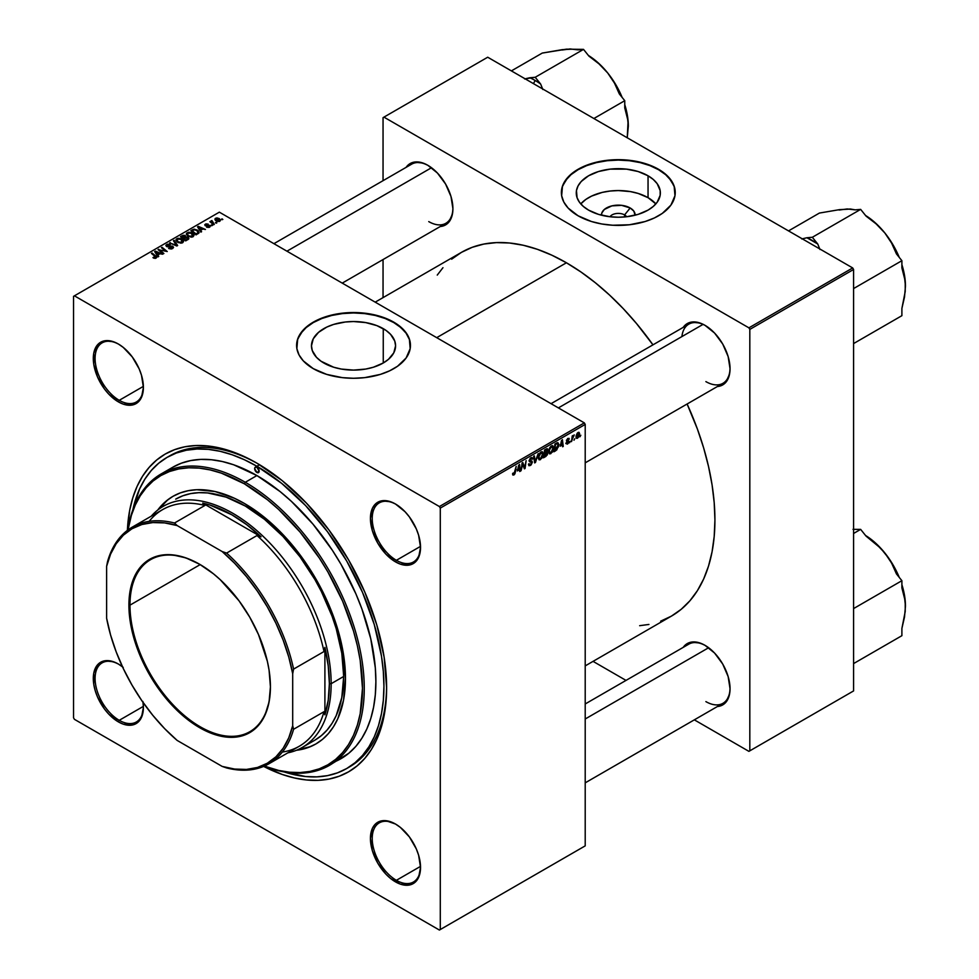 <?xml version="1.0" encoding="UTF-8"?>
<svg xmlns="http://www.w3.org/2000/svg" width="979" height="979" viewBox="0 0 979 979"><rect width="100%" height="100%" fill="white"/><g stroke="black" fill="none" stroke-linecap="round" stroke-linejoin="round"><path stroke-width="1.47" d="M624.578 214.903A8.86 5.115 0 0 0 610.003 216.751A8.86 5.115 180 0 1 624.578 214.903L624.578 216.959L624.578 214.903A8.86 5.115 180 0 1 626.621 216.751A8.86 5.115 0 0 0 624.578 214.903L630.195 207.989L624.578 214.903M601.522 215.209A16.802 9.704 180 0 1 611.594 205.957A16.802 9.704 180 0 1 630.195 207.989L633.829 211.134L635.102 215.209A16.802 9.704 180 0 0 630.195 207.989L621.592 205.333L611.887 205.884L604.349 209.457L601.84 212.957L601.522 215.209M648.049 197.672A42.048 24.279 0 0 0 580.78 203.901L585.809 199.447L591.634 196.081L602.22 192.41L610.113 191.04L618.312 190.562L630.513 191.615L638.137 193.438L648.049 197.672L648.049 175.779L648.049 197.672A42.048 24.279 0 0 1 655.844 203.901L648.049 197.672M588.575 210.118A42.048 24.279 180 0 1 576.264 192.949A42.048 24.279 180 0 1 602.22 170.517A42.048 24.279 180 0 1 648.049 175.779L653.274 179.463L657.166 183.66L660.164 190.562L660.164 195.323L657.166 202.237L653.274 206.434L648.049 210.118L638.137 214.364L626.511 216.763L618.312 217.228L610.113 216.763L598.487 214.364L588.575 210.118L583.349 206.434L579.458 202.237L577.072 197.685L576.46 190.562L578.075 185.9L581.22 181.507L588.575 175.779L598.487 171.533L610.113 169.134L626.511 169.134L638.137 171.533L648.049 175.779A42.048 24.279 180 0 1 660.36 192.949A42.048 24.279 180 0 1 634.404 215.38A42.048 24.279 180 0 1 588.575 210.118M675.241 192.741A56.929 32.87 0 0 0 658.561 169.71L658.561 169.294A56.929 32.87 180 0 1 675.241 192.533A56.929 32.87 180 0 1 640.095 222.894A56.929 32.87 180 0 1 578.063 215.772L591.475 221.523L601.791 223.983L612.732 225.243L629.424 224.766L645.149 221.523L654.425 217.938L662.318 213.385L670.909 205.113L674.972 195.751L674.152 186.12L668.522 177.04L662.318 171.68L654.425 167.128L645.149 163.542L629.424 160.299L618.312 159.663L607.2 160.299L591.475 163.542L582.199 167.128L574.306 171.68L568.101 177.04L562.472 186.12L561.652 195.751L563.831 202.078L568.101 208.025L578.063 215.772A56.929 32.87 180 0 1 561.383 192.533A56.929 32.87 180 0 1 596.529 162.171A56.929 32.87 180 0 1 658.561 169.294L658.561 169.71A56.929 32.87 0 0 0 596.688 162.538A56.929 32.87 0 0 0 561.383 192.741M323.792 362.989A42.048 24.279 180 0 1 311.469 345.82A42.048 24.279 180 0 1 337.437 323.388A42.048 24.279 180 0 1 383.254 328.65L383.254 362.989L373.354 367.235L365.73 369.059L353.529 370.099L341.316 369.059L333.704 367.235L321.014 361.227L316.437 357.262L312.277 350.555L311.469 345.82L313.28 338.771L318.567 332.334L326.851 327.047L333.704 324.404L345.318 322.005L353.529 321.54L365.73 322.593L376.891 325.64L386.032 330.412L390.609 334.377L394.77 341.084L395.577 345.82L393.766 352.868L388.492 359.305L383.254 362.989L383.254 328.65A42.048 24.279 180 0 1 395.577 345.82A42.048 24.279 180 0 1 369.621 368.251A42.048 24.279 180 0 1 323.792 362.989M410.458 345.611A56.929 32.87 0 0 0 393.778 322.58L393.778 322.164A56.929 32.87 180 0 1 410.458 345.403A56.929 32.87 180 0 1 375.312 375.777A56.929 32.87 180 0 1 313.268 368.642L326.692 374.394L342.417 377.649L353.529 378.273L364.629 377.649L380.366 374.394L389.642 370.808L397.535 366.256L406.126 357.984L410.177 348.634L409.357 338.991L406.126 332.823L397.535 324.551L389.642 319.998L375.312 315.042L359.109 312.693L347.949 312.693L336.996 313.953L326.692 316.425L317.404 319.998L309.523 324.551L303.319 329.911L297.689 338.991L296.87 348.634L299.048 354.949L303.319 360.896L313.268 368.642A56.929 32.87 180 0 1 296.6 345.403A56.929 32.87 180 0 1 331.734 315.042A56.929 32.87 180 0 1 393.778 322.164L393.778 322.58A56.929 32.87 0 0 0 331.905 315.409A56.929 32.87 0 0 0 296.6 345.611M395.932 824.281A34.155 19.727 -120 0 0 372.228 838.734A34.155 19.727 -120 0 0 396.373 880.317L395.479 881.859A35.428 20.449 60 0 1 370.429 838.477A35.428 20.449 60 0 1 395.479 824.024L385.897 820.683L381.565 820.855L377.772 822.262L374.651 824.844L372.338 828.515L370.429 838.477L372.338 850.653L377.772 863.172L385.897 874.125L390.597 878.481L400.362 884.135L409.393 885.028L413.187 883.621L416.308 881.039L418.62 877.368L420.529 867.406L418.62 855.23L416.308 848.891L409.393 836.923L400.362 827.402L395.479 824.024A35.428 20.449 60 0 1 420.529 867.406A35.428 20.449 60 0 1 395.479 881.859L396.373 880.317A34.155 19.727 60 0 1 374.064 850.213A34.155 19.727 60 0 1 379.301 822.849A34.155 19.727 60 0 1 395.932 824.281M143.056 702.432A35.428 20.449 60 0 1 143.399 707.401A35.428 20.449 60 0 1 118.349 721.866L119.242 720.311A34.155 19.727 -120 0 0 143.387 706.875A34.155 19.727 60 0 1 136.326 722A34.155 19.727 60 0 1 119.242 720.311L143.375 706.373L119.242 720.311A34.155 19.727 60 0 1 96.933 690.219A34.155 19.727 60 0 1 102.159 662.844A34.155 19.727 60 0 1 118.802 664.288A34.155 19.727 -120 0 0 95.085 678.741A34.155 19.727 -120 0 0 119.242 720.311L118.349 721.866A35.428 20.449 60 0 1 93.299 678.484A35.428 20.449 60 0 1 118.349 664.019L113.466 661.755L104.435 660.862L100.641 662.269L97.521 664.851L93.776 673.111L93.776 684.394L95.208 690.648L97.521 696.987L104.435 708.955L108.767 714.132L118.349 721.866L123.232 724.13L132.263 725.023L136.057 723.616L139.177 721.034L141.49 717.374L143.399 707.401L142.91 701.478M118.802 344.278A34.155 19.727 -120 0 0 95.085 358.73A34.155 19.727 -120 0 0 119.242 400.313L118.349 401.855A35.428 20.449 60 0 1 93.299 358.473A35.428 20.449 60 0 1 118.349 344.008L113.466 341.744L104.435 340.851L100.641 342.258L97.521 344.841L93.776 353.113L93.776 364.396L97.521 376.976L104.435 388.944L108.767 394.121L118.349 401.855L123.232 404.119L132.263 405.012L136.057 403.617L139.177 401.023L141.49 397.364L143.399 387.39L141.49 375.226L139.177 368.887L132.263 356.919L123.232 347.386L118.349 344.008A35.428 20.449 60 0 1 143.399 387.39A35.428 20.449 60 0 1 118.349 401.855L119.242 400.313A34.155 19.727 60 0 1 96.933 370.209A34.155 19.727 60 0 1 102.159 342.834A34.155 19.727 60 0 1 118.802 344.278M395.932 504.283A34.155 19.727 -120 0 0 372.228 518.735A34.155 19.727 -120 0 0 396.373 560.306L395.479 561.86A35.428 20.449 60 0 1 370.429 518.478A35.428 20.449 60 0 1 395.479 504.014L390.597 501.75L381.565 500.856L377.772 502.264L374.651 504.846L372.338 508.505L370.429 518.478L372.338 530.642L377.772 543.161L385.897 554.126L395.479 561.86L400.362 564.124L409.393 565.018L413.187 563.61L416.308 561.028L418.62 557.369L420.529 547.396L418.62 535.232L416.308 528.893L409.393 516.924L405.061 511.748L395.479 504.014A35.428 20.449 60 0 1 420.529 547.396A35.428 20.449 60 0 1 395.479 561.86L396.373 560.306A34.155 19.727 60 0 1 374.064 530.214A34.155 19.727 60 0 1 379.301 502.839A34.155 19.727 60 0 1 395.932 504.283M143.375 386.375L119.242 400.313L143.375 386.375M420.517 866.378L396.373 880.317L420.517 866.378M420.517 546.368L396.373 560.306L420.517 546.368M551.055 403.678L688.812 324.147A34.155 19.727 60 0 1 705.443 325.579A34.155 19.727 -120 0 0 681.898 336.592M704.99 325.322L700.107 323.046L691.076 322.152L687.282 323.559L683.22 327.365A35.428 20.449 60 0 1 704.99 325.322L704.99 325.322A35.428 20.449 60 0 1 730.04 368.704L728.131 356.527L722.71 344.008L714.584 333.056L704.99 325.322M427.86 165.316L422.977 163.052L413.946 162.159L410.152 163.566L406.089 167.372A35.428 20.449 60 0 1 427.86 165.316L427.86 165.316A35.428 20.449 60 0 1 452.91 208.698L451.001 196.534L445.567 184.015L437.442 173.05L427.86 165.316M704.99 645.32L700.107 643.056L691.076 642.163L687.282 643.57L683.22 647.376A35.428 20.449 60 0 1 704.99 645.32L704.99 645.32A35.428 20.449 60 0 1 730.04 688.702L728.131 676.538L722.71 664.019L714.584 653.054L704.99 645.32M167.091 457.364A179.647 103.713 60 0 1 256.914 466.261L259.57 464.731L256.914 466.261L244.469 459.775L232.133 454.77L220.042 451.282L208.307 449.361L197.036 449.006L186.34 450.23L176.33 453.032L167.091 457.364L158.72 463.202L151.292 470.471L144.892 479.123L139.556 489.047L132.85 509.814A179.647 103.713 60 0 1 167.091 457.364L169.783 455.81A179.647 103.713 60 0 1 258.26 463.948A179.647 103.713 -120 0 0 168.449 456.606M256.914 463.165L244.199 456.544L231.607 451.429L219.259 447.868L207.279 445.91L195.763 445.543L184.847 446.803L174.629 449.655L165.194 454.072L156.652 460.032L149.065 467.46L142.518 476.283L137.072 486.441L132.789 497.797L129.693 510.267L127.38 530.398A183.44 105.903 60 0 1 256.914 463.165L256.914 463.165A183.44 105.903 60 0 1 386.619 687.821L384.135 657.166L376.756 624.81L364.763 591.989L348.634 559.988L328.981 530.006L306.549 503.218L282.221 480.652L256.914 463.165M375.214 302.144L461.427 252.374A210.008 121.249 -120 0 1 566.425 262.776L580.988 272.003L595.403 282.796L609.538 295.046L623.256 308.63L636.423 323.437L652.956 344.841A210.008 121.249 -120 0 0 566.425 262.776L436.72 337.657L566.425 262.776L551.875 255.201L537.459 249.339L523.324 245.264L509.606 243.012L496.426 242.608L483.932 244.04L472.221 247.308L461.427 252.374L451.637 259.19M660.629 621.175L671.435 616.109A210.008 121.249 -120 0 0 687.111 404.009L697.391 429.022L703.62 447.831L708.527 466.506L712.076 484.874L714.205 502.753L714.927 519.971L714.205 536.37L712.076 551.777L708.527 566.058L703.62 579.066L697.391 590.68L689.901 600.788L681.213 609.293L671.435 616.109L585.209 665.891M585.209 703.962L688.812 644.145A34.155 19.727 60 0 1 705.443 645.589M273.924 243.673L411.682 164.142A34.155 19.727 60 0 1 428.312 165.586M73.535 296.343L73.535 717.778L73.535 296.343L219.345 212.162L584.316 422.879L439.4 506.547L74.428 295.829L439.4 506.547L440.293 508.089L440.293 929.536L585.209 845.868L585.209 424.421L440.293 508.089L440.293 929.536L439.4 930.05L74.428 719.332L73.535 717.778L74.428 719.332L439.4 930.05L440.293 929.536L585.209 845.868L439.4 930.05L585.209 845.868L585.209 424.421L584.316 422.879L585.209 424.421L440.293 508.089L439.4 506.547L584.316 422.879L219.345 212.162L73.535 296.343M553.576 447.88L552.291 452.2L549.721 453.901L548.705 451.343L549.929 447.415L552.364 445.641L553.576 447.88L552.817 445.775L551.422 445.91L549.562 448.076L548.705 451.772L549.5 453.815L550.847 453.656L548.742 452.445L550.847 453.656L553.576 447.88L552.866 447.464L553.576 447.88M560.172 446.204L562.399 439.657L563.255 446.4L562.607 446.779L562.399 444.919L560.172 446.204L562.399 444.919L562.607 446.779L563.255 446.4L562.399 439.657L560.172 446.204M513.877 474.999L512.751 474.962L512.653 473.457L513.302 472.992L513.632 474.24L514.452 473.555L516.178 466.347L514.978 473.726L513.877 474.999L515.407 472.098L516.178 466.347L513.914 474.13L513.302 472.992L512.653 473.457L513.877 474.999L512.592 474.154M532.356 462.21L531.132 464.915L528.893 465.674L528.452 464.144L529.101 463.679L530.141 464.744L531.683 462.932L529.149 461.158L530.177 458.282L531.56 457.499L532.552 458.086L532.674 458.98L530.948 458.576L529.749 460.289L531.952 461.06L532.356 462.21L529.749 460.289L530.826 458.637L532.674 458.98L532.148 457.585L530.851 457.78L529.101 460.717L531.707 462.651L530.434 464.597L528.452 464.144L528.966 465.723L530.385 465.466L528.452 464.352L530.385 465.466L532.356 462.21L529.125 460.35L532.356 462.21M538.205 453.632L534.644 462.92L533.677 456.238L534.338 455.859L535.158 461.586L538.205 453.632L535.158 461.586L534.338 455.859L533.677 456.238L534.644 462.92L535.476 462.443L534.485 461.88L535.476 462.443L538.205 453.632M543.174 453.889L541.889 458.209L539.037 459.787L538.303 457.352L539.527 453.424L541.95 451.649L543.174 453.889L542.403 451.784L541.008 451.919L539.148 454.085L538.291 457.78L539.099 459.824L540.445 459.665L538.34 458.453L540.445 459.665L543.174 453.889L542.452 453.473L543.174 453.889M580.816 435.227L580.009 436.732L580.816 435.227M547.799 453.069L546.16 452.127L547.799 453.069L547.298 454.929L543.492 457.805L544.557 449.973L547.689 448.92L547.028 452.065L547.799 453.069L547.028 452.065L547.885 449.802L547.028 448.663L544.557 449.973L543.492 457.805L546.001 456.361L545.266 455.933L546.001 456.361L547.799 453.069L547.028 452.065M517.316 470.948L519.543 464.401L520.4 471.144L519.751 471.523L519.543 469.663L517.316 470.948L519.543 469.663L519.751 471.523L520.4 471.144L519.543 464.401L517.316 470.948M522.382 465.588L521.048 470.764L522.125 462.92L522.81 462.529L524.597 467.619L526.127 460.607L525.074 468.451L524.389 468.843L522.578 463.752L522.382 465.588L522.578 463.752L524.389 468.843L525.074 468.451L526.127 460.607L524.597 467.619L522.81 462.529L522.125 462.92L521.048 470.764L522.382 465.588L521.807 465.258L522.382 465.588M567.416 444.099L565.874 443.56L568.285 442.3L566.633 441.394L566.523 440.06L568.958 438.286L569.276 439.167L567.942 439.02L567.086 440.06L568.872 441.211L568.481 443.095L567.416 444.099L568.946 441.688L567.074 440.22L567.759 439.106L569.276 439.167L567.796 438.433L566.425 440.709L568.297 442.116L567.441 443.414L565.862 443.108L567.416 444.099L565.862 443.206M555.754 450.732L553.906 451.796L554.958 443.952L557.675 442.655L558.642 443.915L558.446 446.73L555.754 450.732L555.032 450.303L556.757 449.973L558.703 444.76L557.32 442.692L554.958 443.952L553.906 451.796L555.754 450.732M579.605 433.807L578.65 437.148L576.398 438.262L576.129 435.826L577.145 433.342L578.748 432.277L579.58 433.428L578.087 432.485L576.019 437.026L577.573 438.225L576.031 437.344L577.573 438.225L579.605 433.807L578.822 433.354L579.605 433.807M574.795 438.702L573.988 440.207L574.795 438.702M572.458 438.984L571.479 441.651L572.238 435.949L572.899 435.569L572.739 436.756L574.232 434.896L572.458 438.984L574.232 434.896L572.739 436.756L572.899 435.569L572.238 435.949L571.479 441.651L572.458 438.984L571.883 438.641L572.458 438.984M570.402 441.235L569.594 442.741L570.402 441.235M212.431 225.451L211.023 225.231L212.431 225.451M216.824 222.906L215.417 222.698L216.824 222.906M193.108 236.698L193.928 234.789L191.688 232.745L188.727 232.207L186.463 233.406L187.564 235.927L191.284 237.163L193.108 236.698L194.038 235.327L192.202 233.014L187.258 232.659L186.34 234.275L188.249 236.367L193.108 236.698M201.588 231.705L200.646 230.273L202.873 229L205.443 229.478L198.321 226.357L197.525 226.822L200.879 232.121L201.588 231.705L200.646 230.273L202.873 229L205.443 229.478L198.321 226.357L197.525 226.822L200.879 232.121L201.588 231.705M188.188 239.451L188.041 237.285L188.041 239.525L188.041 237.285L185.986 237.493L185.325 235.621L185.325 237.811L185.325 235.621L183.049 235.303L182.07 236.588L182.07 235.743L180.466 236.673L185.68 240.895L188.751 238.949L188.372 237.505L185.986 237.004L184.272 235.241L180.466 236.673L185.68 240.895L188.898 238.484M177.652 245.521L174.127 240.332L173.418 240.736L176.44 245.191L169.6 242.939L176.82 246.01L177.652 245.521L174.127 240.332L173.418 240.736L176.44 245.191L169.6 242.939L176.82 246.01L177.652 245.521M156.138 258.04L155.918 256.143L155.918 258.162L155.918 256.143L152.1 253.047L152.1 253.965L152.1 253.047L151.439 253.426L155.123 256.425L155.441 258.321L155.441 257.599L154.021 257.55L154.021 258.236L153.532 257.196L153.532 258.015L153.532 257.196L152.957 257.624L155.159 258.37L156.689 257.085L152.1 253.047L151.439 253.426L155.734 257.073L153.079 257.722L156.138 258.04L156.713 257.281M163.885 253.475L159.455 249.902L167.25 251.53L162.049 247.308L161.388 247.687L165.83 251.26L158.035 249.621L163.236 253.855L163.885 253.475L159.455 249.902L167.25 251.53L162.049 247.308L161.388 247.687L165.83 251.26L158.035 249.621L163.236 253.855L163.885 253.475M158.733 256.449L157.79 255.017L160.018 253.745L162.587 254.222L155.465 251.101L154.67 251.566L158.023 256.865L158.733 256.449L157.79 255.017L160.018 253.745L162.587 254.222L155.465 251.101L154.67 251.566L158.023 256.865L158.733 256.449M172.647 248.507L173.54 247.418L172.475 246.157L166.907 245.839L167.654 244.836L170.15 244.42L167.519 244.187L165.94 245.227L167.299 246.781L172.292 246.794L171.545 248.262L168.596 248.409L171.166 249.021L173.552 247.357L172.781 246.316L167.213 246.108L167.397 244.97L170.334 244.517L166.687 244.53L166.601 246.5L172.182 246.72L171.961 248.054L168.596 248.409L172.647 248.507M182.706 242.706L183.514 240.797L181.274 238.754L178.031 238.252L176.049 239.414L177.15 241.935L180.87 243.171L182.706 242.706L183.624 241.348L181.8 239.023L176.844 238.668L175.926 240.283L177.848 242.388L182.706 242.706M206.581 227.14L208.968 227.434L210.399 226.1L209.359 225.268L206.018 225.39L205.871 224.534L208.197 224.13L205.982 223.91L204.77 224.742L205.137 225.647L209.518 226.1L206.581 227.14L209.677 227.128L209.898 225.488L206.251 225.464L205.871 224.534L208.197 224.13L205.333 224.191L205.272 225.721L209.286 225.892L209.139 226.785L206.581 227.14M198.798 233.149L197.183 229.979L197.183 230.799L197.183 229.979L193.328 229.343L192.447 230.603L192.447 229.759L190.881 230.652L196.081 234.887L198.994 232.843L198.137 230.652L194.356 229.172L190.881 230.652L196.081 234.887L199.092 232.378M219.834 221.266L219.051 218.476L219.051 219.32L219.051 218.476L215.625 218.244L215.625 220.52L215.625 218.244L214.903 219.235L216.469 221.107L219.834 221.266L220.508 220.14L219.284 218.611L216.922 217.901L215.196 218.562L215.258 220.128L217.216 221.45L219.467 221.438L220.52 220.263M214.315 224.362L211.917 222.221L211.941 220.569L211.305 221.927L209.873 221.67L213.655 224.742L214.315 224.362L211.941 220.569L211.305 221.927L209.873 221.67L213.655 224.742L214.315 224.362M222.845 219.443L221.425 219.223L222.845 219.443M383.046 117.651L383.046 180.674L383.046 117.651L487.713 57.223L852.685 267.94L748.911 327.843L383.939 117.125L748.911 327.843L749.816 329.397L749.816 750.832L853.578 690.929L853.578 269.482L749.816 329.397L749.816 750.832L748.911 751.358L694.331 719.846L748.911 751.358L853.578 690.929L748.911 751.358L853.578 690.929L853.578 269.482L852.685 267.94L853.578 269.482L749.816 329.397L748.911 327.843L852.685 267.94L487.713 57.223L383.046 117.651M383.046 259.557L383.046 297.628L383.046 259.557M626.022 680.405L593.054 661.363L626.022 680.405M717.374 706.532L722.71 704.917L725.818 702.335L729.563 694.074L730.04 688.702A35.428 20.449 60 0 1 717.387 706.532M440.244 226.528L445.567 224.913L448.688 222.331L452.433 214.071L452.91 208.698A35.428 20.449 60 0 1 440.244 226.528M717.374 386.534L722.71 384.918L725.818 382.336L729.563 374.064L730.04 368.704A35.428 20.449 60 0 1 717.387 386.534M639.654 625.691L648.93 624.443M442.961 267.695L437.246 275.099M730.04 368.177A34.155 19.727 60 0 1 722.967 383.303A34.155 19.727 60 0 1 705.883 381.614A34.155 19.727 -120 0 0 730.04 368.177M452.91 208.172A34.155 19.727 60 0 1 445.837 223.298A34.155 19.727 60 0 1 428.753 221.609A34.155 19.727 -120 0 0 452.91 208.172M730.04 688.176A34.155 19.727 60 0 1 722.967 703.314A34.155 19.727 60 0 1 705.883 701.613A34.155 19.727 -120 0 0 730.04 688.188M123.232 667.397L118.349 664.019A35.428 20.449 60 0 1 122.485 666.797M263.632 766.398L282.221 774.45L294.569 777.999L306.549 779.969L318.053 780.336L328.981 779.076L339.199 776.225L348.634 771.795L357.176 765.847L364.763 758.419L371.31 749.584L376.756 739.439L381.039 728.082L384.135 715.612L385.995 702.151L386.619 687.821A183.44 105.903 60 0 1 263.632 766.398M348.071 767.72A179.647 103.713 -120 0 0 386.619 686.267A179.647 103.713 60 0 1 349.417 766.961L346.737 768.515A179.647 103.713 60 0 1 284.191 771.941L305.521 776.518L316.792 776.873L327.488 775.637L337.498 772.847L346.737 768.515L355.108 762.678L362.536 755.409L368.936 746.757L374.272 736.82L378.469 725.696L381.504 713.483L383.327 700.303L383.939 686.279L383.327 671.545L381.504 656.248L374.272 624.565L362.536 592.43L346.737 561.077L327.488 531.719L305.521 505.494L281.695 483.381L256.914 466.261A179.647 103.713 60 0 1 374.272 624.565A179.647 103.713 60 0 1 346.737 768.515M420.517 546.869A34.155 19.727 60 0 1 413.456 561.995A34.155 19.727 60 0 1 396.373 560.306A34.155 19.727 -120 0 0 420.517 546.869M420.517 866.88A34.155 19.727 60 0 1 413.456 882.006A34.155 19.727 60 0 1 396.373 880.317A34.155 19.727 -120 0 0 420.517 866.88M143.387 386.876A34.155 19.727 60 0 1 136.326 402.002A34.155 19.727 60 0 1 119.242 400.313A34.155 19.727 -120 0 0 143.387 386.876M410.458 345.82L409.357 339.407L406.126 333.239L400.864 327.561L393.778 322.58L385.151 318.493L375.312 315.458L364.629 313.586L353.529 312.95L342.417 313.586L331.734 315.458L321.895 318.493L313.268 322.58L306.194 327.561L300.932 333.239L297.689 339.407L296.6 345.82M675.241 192.949L674.152 186.536L670.909 180.369L665.647 174.69L658.561 169.71L649.946 165.622L640.095 162.587L629.424 160.715L618.312 160.079L607.2 160.715L596.529 162.587L586.678 165.622L578.063 169.71L570.977 174.69L565.715 180.369L562.472 186.536L561.383 192.949M158.72 250.183L158.72 249.229L158.72 250.183M162.049 248.225L162.049 247.308L162.049 248.225M159.455 250.771L159.455 249.902L159.455 250.771M160.74 251.823L160.74 250.881L160.74 251.823M155.465 252.827L155.465 251.101L155.465 252.827M157.79 256.486L157.79 255.017L157.79 256.486M157.411 254.393L156.42 252.827L156.42 254.332L155.661 251.787L155.661 253.133L155.661 251.787L159.185 253.365L159.185 254.21L159.185 253.365L157.411 254.393L157.411 255.898L155.661 251.787L159.185 253.365L157.411 254.393M155.123 256.425L155.441 257.599M169.171 248.69L169.171 247.981L169.171 248.69M169.367 248.776L169.367 248.103L169.367 248.776M171.961 248.825L171.961 248.054L171.961 248.825M172.182 246.72L171.961 248.054M165.867 245.545L166.601 246.5M166.687 246.549L166.687 244.53L166.687 246.549M167.213 246.108L167.397 244.97M169.783 246.708L169.783 246.01L169.783 246.708M172.781 248.433L172.781 246.316L172.781 248.433M170.26 243.22L170.26 242.559L170.26 243.22M174.592 245.056L174.592 244.371L174.592 245.056M176.44 245.851L176.44 245.191L176.44 245.851M174.127 241.789L174.127 240.332L174.127 241.789M176.844 241.691L176.844 238.668L176.844 241.691M181.8 239.867L181.8 239.023L181.8 239.867M178.521 242.021L176.93 240.271L176.93 241.752L177.554 239.109L181.078 239.365L182.021 242.254L182.021 243L182.021 242.254L178.521 242.021L178.521 242.719L176.93 240.271L178.398 238.815L181.078 239.365L182.632 241.14L181.384 242.498L178.521 242.021M182.645 241.287L182.021 242.254M183.367 238.093L181.739 236.783L181.739 237.701L182.853 236.135L184.701 236.012L185.215 237.873L185.215 236.722L183.367 239.011L181.739 236.783L184.701 236.012L185.19 236.832L183.367 238.093M185.729 240.014L183.966 238.595L183.966 239.512L185.349 237.799L187.368 237.64L187.552 239.806L187.552 238.925L185.729 240.858L183.966 238.595L187.368 237.64L187.552 238.925L185.729 240.014M184.701 236.012L185.215 236.722M207.058 227.373L207.058 226.663L207.058 227.373M209.286 225.892L209.139 226.785M205.333 224.191L205.272 225.721M205.823 225.292L205.871 224.534M209.898 226.993L209.898 225.488L209.898 226.993M209.677 227.128L209.898 225.488M198.321 228.083L198.321 226.357L198.321 228.083M200.646 231.742L200.646 230.273L200.646 231.742M200.267 229.649L199.275 228.083L199.275 229.588L198.517 227.042L198.517 228.388L198.517 227.042L202.041 228.621L202.041 229.465L202.041 228.621L200.267 229.649L200.267 231.154L198.517 227.042L202.041 228.621L200.267 229.649M196.13 234.005L192.153 230.775L192.153 231.693L192.153 230.775L194.026 229.808L196.498 230.334L198.113 232.243L196.13 234.85L192.153 230.775L194.491 229.747L197.097 230.726L198.064 232.549L196.13 234.005M187.258 235.682L187.258 232.659L187.258 235.682M192.202 233.859L192.202 233.014L192.202 233.859M188.935 236.012L187.332 234.262L187.332 235.743L187.968 233.088L191.48 233.357L192.422 236.245L192.422 236.991L192.422 236.245L188.935 236.012L188.935 236.71L187.332 234.262L188.812 232.806L191.309 233.259L193.047 235.119L191.786 236.49L188.935 236.012M193.059 235.278L192.422 236.245M217.057 220.691L216.175 218.598L218.403 218.843L219.272 220.936L217.057 220.691L217.057 221.389L215.796 219.418L216.567 218.452L219.626 220.177L218.721 221.107L217.057 220.691M215.759 220.63L216.175 218.598M219.639 221.364L219.639 220.348L219.272 220.936M216.078 223.212L216.078 222.306L216.078 223.212M210.534 222.209L210.534 221.291L210.534 222.209M211.305 222.833L211.305 221.927L211.305 222.833M211.342 220.728L211.305 221.927M211.941 221.217L211.941 220.569L211.941 221.217M211.697 223.151L211.929 221.23M212.822 224.069L212.822 223.114L212.822 224.069M211.684 225.745L211.684 224.84L211.684 225.745M222.098 219.737L222.098 218.831L222.098 219.737M176.93 240.271L177.554 239.109M187.368 237.64L187.552 238.925M187.332 234.262L187.968 233.088M547.885 449.802L546.368 448.92L547.885 449.802L547.028 448.663M546.209 449.863L545.083 450.499L544.765 452.947L544.52 450.181L546.209 449.863L545.474 449.434L547.237 450.205L544.765 452.947L544.189 452.616L547.041 451.123L547.175 449.814L546.209 449.863L547.237 450.205M546.013 453.069L544.63 453.864L544.275 456.508L544.067 453.534L546.013 453.069L545.279 452.641L547.151 453.424L544.275 456.508L546.955 454.354L547.041 452.91L546.013 453.069L547.151 453.424M540.983 452.775L538.976 456.703L539.221 458.625L540.481 458.796L538.315 457.083L538.939 457.438L539.16 454.06L540.983 452.775L540.347 452.408L541.656 452.592L540.983 452.775L542.525 454.183L540.481 458.796L538.303 458.184M534.13 459.347L534.938 459.824L534.13 459.347M534.387 461.146L535.158 461.586L534.387 461.146M528.452 464.181L529.272 464.646L528.452 464.181M530.434 464.597L529.272 464.646M530.618 461.941L531.536 462.125M531.401 462.039L529.101 460.717L529.835 461.868M530.863 457.768L532.686 458.821L530.863 457.768M530.728 457.854L532.674 458.98L530.728 457.854M530.826 458.637L532.038 459.261M531.915 461.036L531.12 460.901M513.914 474.13L513.241 473.652M519.653 470.715L520.4 471.144L519.653 470.715M518.809 469.247L519.543 469.663L518.809 469.247M517.671 469.896L518.625 465.233L519.445 468.88L517.193 469.626L519.445 468.88L519.054 465.478L517.671 469.896M522.7 464.193L523.655 464.756L522.7 464.193M523.214 465.796L524.267 466.396L523.214 465.796M523.728 467.118L524.597 467.619L523.728 467.118M523.998 467.827L525.074 468.451L523.998 467.827M567.441 443.414L566.511 442.643M569.276 439.167L567.796 438.433M567.759 439.106L568.628 439.644M566.486 440.232L567.22 440.685M562.509 445.971L563.255 446.4L562.509 445.971M561.665 444.503L562.399 444.919L561.665 444.503M560.526 445.151L561.493 440.489L562.301 444.136L560.049 444.882L562.301 444.136L561.909 440.734L560.526 445.151M558.042 442.765L557.32 442.692M557.993 444.344L558.703 444.76L557.993 444.344M557.271 443.597L558.054 445.09L557.381 443.585L555.497 444.49L554.689 450.499L554.126 450.181L556.757 449.973L556.145 449.618L557.626 447.476L558.054 445.09L554.689 450.499L554.934 444.172L557.271 443.597L556.427 443.108L557.602 443.658L556.537 443.046M551.397 446.767L549.5 449.924L549.427 452.176L550.357 452.971L552.18 451.282L552.915 447.782L551.397 446.767L552.927 448.174L550.896 452.787L548.729 451.074L549.354 451.429L549.574 448.052L551.397 446.767L550.761 446.4L552.376 446.681M550.896 452.787L548.717 452.176M576.521 438.347L577.573 438.225M579.091 432.375L578.087 432.485M576.68 436.573L577.561 432.877L578.956 434.174L577.573 437.564L576.068 436.218L576.937 437.564L577.573 437.564L576.68 436.573L577.39 433.844L578.051 433.159L578.956 434.174L578.051 433.159M573.315 435.484L573.975 435.875L573.315 435.484M540.481 458.796L542.513 454.476L542.17 452.849L540.824 452.041M577.573 437.564L578.956 434.174M256.914 472.453A3.157 1.823 60 0 1 254.846 469.675A3.157 1.823 60 0 1 255.335 467.142A3.157 1.823 60 0 1 256.914 467.289L259.154 471.168L256.914 472.453L254.675 468.586L255.335 467.142L256.914 467.289A3.157 1.823 60 0 1 258.982 470.079A3.157 1.823 60 0 1 258.493 472.612L256.914 472.453L259.154 471.168L258.493 472.612A3.157 1.823 60 0 1 256.914 472.453M173.356 496.108A142.958 82.53 -120 0 0 158.892 509.166L167.14 500.489M157.717 510.059A142.958 82.53 60 0 1 172.916 496.365A142.958 82.53 60 0 1 244.395 503.451L264.11 517.071L283.078 534.669L300.553 555.546L308.52 566.963L322.532 591.23L328.442 603.847L337.779 629.424L341.12 642.138L343.531 654.633L345.477 678.533L343.531 700.181L337.779 718.757L333.533 726.663L328.442 733.54L322.532 739.329L315.862 743.967L308.52 747.418L296.417 750.281A142.958 82.53 60 0 0 315.862 743.967A142.958 82.53 60 0 0 337.779 629.424A142.958 82.53 60 0 0 244.395 503.451L234.483 498.287L215.05 491.531L196.742 489.72L188.225 490.699L180.258 492.914L172.916 496.365L166.246 501.003L157.717 510.059M245.288 482.268L244.395 483.822A166.993 96.407 60 0 1 362.046 676.526A166.993 96.407 60 0 1 264.354 766.08L278.672 770.436L289.576 772.223L300.051 772.553L309.988 771.415L319.301 768.821L327.892 764.783L335.662 759.361L342.577 752.606L348.524 744.566L353.48 735.327L357.384 724.986L360.199 713.63L362.475 688.347L360.199 660.433L357.384 645.822L353.48 630.978L342.577 601.106L327.892 571.956L319.301 558.018L300.051 532.062L278.672 509.484L267.426 499.743L244.395 483.822L221.352 473.138L210.118 469.908L199.202 468.109L188.727 467.778L178.79 468.929L169.477 471.523L160.899 475.549L153.116 480.97L146.214 487.738L140.254 495.766L135.298 505.005L131.394 515.346L128.016 529.92A166.993 96.407 60 0 1 244.395 483.822L245.288 482.268A168.253 97.141 60 0 1 355.206 630.537A168.253 97.141 60 0 1 329.409 765.37A168.253 97.141 60 0 1 264.134 766.178A168.253 97.141 -120 0 0 363.882 677.211A168.253 97.141 -120 0 0 245.288 482.268L256.914 475.561L245.288 482.268A168.253 97.141 -120 0 0 127.808 530.067A168.253 97.141 60 0 1 161.156 473.934A168.253 97.141 60 0 1 245.288 482.268M335.026 761.662A168.253 97.141 -120 0 0 341.047 758.652A168.253 97.141 -120 0 0 366.831 623.831A168.253 97.141 -120 0 0 256.914 475.561L280.129 491.593L291.448 501.407L312.999 524.157L332.395 550.32L341.047 564.369L355.842 593.727L361.838 608.754L370.772 638.785L375.312 667.837L375.887 681.629L375.312 694.76L373.599 707.107L370.772 718.549L366.831 728.976L361.838 738.276L355.842 746.377L348.879 753.194L329.409 765.37M314.859 740.173L321.345 735.645L327.096 730.016L332.065 723.322L336.201 715.625L341.793 697.537L343.69 676.465L331.159 683.697L343.69 676.465L341.793 653.201L336.201 628.653L332.065 616.195L321.345 591.487L314.859 579.482L299.953 556.745L282.943 536.419L264.477 519.298L245.288 506.033L226.088 497.124L207.634 492.939L198.896 492.67L190.611 493.612L182.865 495.778L175.706 499.131A139.165 80.339 60 0 1 245.288 506.033A139.165 80.339 60 0 1 336.201 628.653A139.165 80.339 60 0 1 314.859 740.173L302.34 747.393A139.165 80.339 60 0 1 287.863 752.839A139.165 80.339 -120 0 0 331.159 683.697L329.372 683.697A137.892 79.617 60 0 1 324.906 714.817L324 711.709A136.632 78.883 60 0 1 282.368 752.056M172.781 467.228L181.433 463.165L190.819 460.546L200.83 459.396L211.378 459.726L222.38 461.537L233.7 464.792L256.914 475.561A168.253 97.141 -120 0 0 172.781 467.228L161.156 473.934M316.315 743.71A142.958 82.53 -120 0 1 297.775 749.706L309.413 746.904M848.438 209.2L839.431 209.653L819.399 213.067L788.523 230.897L819.399 213.067L839.431 209.653L850.372 209.017L855.218 209.861L860.651 209.384L812.337 237.273L806.916 237.75L817.759 244.016L819.974 249.486L817.759 244.016L812.337 237.273L860.651 209.384L866.072 216.126L876.132 223.885L884.845 232.965A58.324 33.678 -120 0 0 865.534 215.466L874.896 222.466L884.845 232.965L891.624 243.135L896.47 253.94L901.892 260.695L853.578 288.572L901.892 260.695L901.892 267.928L905.22 281.071L905.22 291.497L901.892 308.446L901.892 315.679L853.59 343.568L901.892 315.679L901.892 308.446L904.51 297.029L905.465 286.125L904.058 272.982L901.892 264.648A58.324 33.678 -120 0 1 905.465 286.125L905.465 286.406M839.113 210.032L847.251 208.955L855.218 209.861L860.651 209.384L866.072 216.126L876.132 223.885L884.845 232.965L891.624 243.135L896.47 253.94L901.892 260.695L901.892 267.928L904.51 276.372L905.465 286.125A58.324 33.678 -120 0 1 905.465 286.26M806.916 237.75L801.74 238.949L806.916 237.75A63.39 36.602 -120 0 1 817.759 244.016L812.337 237.273L806.916 237.75M853.59 336.335L853.578 336.323A63.39 36.602 -120 0 0 853.59 336.335L853.59 343.568L853.59 336.335M853.578 295.829L853.578 288.572L853.59 295.817A63.39 36.602 -120 0 0 853.578 295.793L853.59 295.817M899.273 257.428L893.386 245.472L884.845 232.965A58.324 33.678 -120 0 1 899.273 257.428M703.044 324.379L558.385 407.9L703.044 324.379M708.637 647.731L585.209 718.99L708.637 647.731M905.465 606.27A58.324 33.678 -120 0 0 905.465 606.123L904.51 596.382L901.892 587.926L901.892 580.694L896.47 573.951L891.624 563.133L884.845 552.976A58.324 33.678 -120 0 1 899.273 577.439L889.336 559.021L880.684 548.24L866.072 536.137L860.651 529.382L853.015 529.333L860.651 529.382L853.578 533.469L860.651 529.382L866.072 536.137L876.132 543.883L884.845 552.976A58.324 33.678 -120 0 0 865.534 535.464L874.896 542.476L884.845 552.976L891.624 563.133L896.47 573.951L901.892 580.694L853.578 608.583L901.892 580.694L901.892 587.926L905.22 601.082L905.22 611.496L901.892 628.457L901.892 635.689L853.59 663.578L901.892 635.689L901.892 628.457L904.51 617.027L905.465 606.123L904.058 592.993L901.892 584.659A58.324 33.678 -120 0 1 905.465 606.123L905.465 606.405M853.59 656.346L853.578 656.334A63.39 36.602 -120 0 0 853.59 656.346L853.59 663.578L853.59 656.346M853.578 615.84L853.578 608.583L853.59 615.815A63.39 36.602 -120 0 0 853.578 615.791L853.578 615.84M286.945 251.187L431.506 167.727L286.945 251.187M571.308 49.195L562.301 49.648L542.268 53.062L511.393 70.892L542.268 53.062L566.474 49.158L583.508 49.378L535.207 77.268L540.628 84.023A63.39 36.602 -120 0 0 535.207 80.511L533.42 83.607L535.207 80.511A63.39 36.602 60 0 1 540.628 84.023L542.843 89.493L540.628 84.023L535.207 77.268L524.597 78.944L529.786 77.757A63.39 36.602 60 0 1 535.207 80.511A63.39 36.602 -120 0 0 529.786 77.757L535.207 77.268L583.508 49.378L588.942 56.133L599.001 63.88L607.714 72.972L614.482 83.129L619.34 93.947L624.761 100.69L624.761 107.923L628.09 121.066L627.245 137.782L628.334 126.12L627.98 119.695L624.761 104.655A58.324 33.678 -120 0 1 628.334 126.12L628.334 126.401M593.874 118.52L624.761 100.69L593.874 118.52M561.983 50.027L570.121 48.95L578.087 49.868L583.508 49.378L588.942 56.133L599.001 63.88L607.714 72.972A58.324 33.678 -120 0 1 622.142 97.423L616.256 85.467L607.714 72.972L597.765 62.472L588.403 55.46A58.324 33.678 -120 0 1 607.714 72.972L614.482 83.129L619.34 93.947L624.761 100.69L624.761 107.923L627.38 116.379L628.334 126.12A58.324 33.678 -120 0 1 628.334 126.254M199.936 564.442A99.307 57.333 -120 0 0 129.974 605.144L128.91 605.144A100.066 57.773 60 0 1 199.667 564.283A100.066 57.773 60 0 1 270.424 686.842L269.066 702.004L265.04 715L258.493 725.353L249.694 732.659L244.554 735.07L233.014 737.309L226.736 737.114L213.471 734.103L199.667 727.703L192.728 723.297L179.12 712.32L160.348 691.235L149.628 674.874L140.829 657.423L131.945 630.623L129.24 613.343L129.24 597.325L131.945 583.178L137.256 571.442L140.829 566.633L149.628 559.327L154.768 556.916L166.308 554.677L172.585 554.873L185.863 557.883L199.667 564.283L213.471 573.829L220.202 579.666L238.974 600.751L249.694 617.1L258.493 634.563L267.377 661.363L269.066 670.113L270.424 686.842A100.066 57.773 60 0 1 199.667 727.703A100.066 57.773 60 0 1 128.91 605.144L129.974 605.144A99.307 57.333 60 0 1 150.546 559.682A99.307 57.333 60 0 1 199.936 564.442M200.193 564.602L129.974 605.144L200.193 564.602M149.163 521.342A136.632 78.883 60 0 1 204.917 505.445L202.677 503.12A137.892 79.617 60 0 1 261.063 536.822L246.635 524.634L231.864 514.807L209.824 504.993L202.677 503.12L261.063 536.822L257.024 535.525A136.632 78.883 60 0 1 324 651.549L324.906 647.4A137.892 79.617 60 0 1 329.372 683.697L328.246 665.989L324.906 647.4L324.906 714.817L328.246 700.095L329.372 683.697L331.159 683.697A139.165 80.339 -120 0 0 261.577 534.877A139.165 80.339 -120 0 0 151.243 516.178A139.165 80.339 60 0 1 163.187 506.363A139.165 80.339 60 0 1 270.412 543.651A139.165 80.339 60 0 1 331.159 683.697A139.165 80.339 60 0 1 302.34 747.393M132.238 527.155L162.661 509.594A136.632 78.883 -120 0 1 204.917 505.445L174.507 523.006L177.162 525.576A135.359 78.149 60 0 0 106.625 566.29L107.519 561.689A136.632 78.883 60 0 1 132.238 527.155A136.632 78.883 60 0 1 174.507 523.006A136.632 78.883 -120 0 0 107.519 561.689L106.625 566.29L106.625 618.263L110.578 634.979L116.195 651.892L123.366 668.694L131.981 685.067L141.857 700.719L152.822 715.331L164.656 728.657L177.162 740.43L222.172 766.41L226.602 767.94A136.632 78.883 -120 0 0 293.59 729.269L292.697 725.696L292.697 673.711L293.59 669.11L324 651.549L324.906 647.4L324.906 714.817L324 711.709L293.59 729.269A136.632 78.883 60 0 1 268.87 763.804A136.632 78.883 60 0 1 226.602 767.94L222.172 766.41L234.666 769.066L246.5 769.421L257.465 767.463L267.34 763.216L275.956 756.779L283.139 748.274L288.756 737.848L292.697 725.696L292.697 673.711L288.756 657.007L283.139 640.095L275.956 623.293L267.34 606.919L257.465 591.267L246.5 576.655L234.666 563.329L222.172 551.556L177.162 525.576L174.507 523.006L204.917 505.445L202.677 503.12L261.063 536.822L257.024 535.525L226.602 553.086L222.172 551.556L177.162 525.576L164.656 522.908L152.822 522.566L141.857 524.524L131.981 528.758L123.366 535.195L116.195 543.712L110.578 554.138L106.625 566.29L106.625 618.263A135.359 78.149 60 0 0 177.162 740.43L222.172 766.41A135.359 78.149 60 0 0 292.697 725.696L293.59 729.269L324 711.709A136.632 78.883 -120 0 1 299.28 746.243L268.87 763.804M324 651.549A136.632 78.883 -120 0 0 257.024 535.525L226.602 553.086A136.632 78.883 60 0 1 293.59 669.11L324 651.549M270.424 686.536A99.307 57.333 60 0 1 249.853 731.692A99.307 57.333 60 0 1 173.332 705.076A99.307 57.333 60 0 1 129.974 605.144A99.307 57.333 -120 0 0 200.071 726.687A99.307 57.333 -120 0 0 270.424 686.536M293.59 669.11A136.632 78.883 -120 0 0 226.602 553.086L222.172 551.556A135.359 78.149 60 0 1 292.697 673.711L293.59 669.11M726.761 381.112L585.209 462.834M449.63 221.107L342.246 283.115M155.747 257.183L155.747 258.223M172.598 247.283L172.598 248.544M166.846 245.619L166.846 246.622M176.905 240.075L176.905 241.74M182.645 241.311L182.645 242.731M185.215 236.698L185.215 237.873M187.895 238.35L187.895 239.61M209.567 226.271L209.567 227.189M205.578 224.937L205.578 225.868M198.113 232.243L198.113 233.712M187.319 234.067L187.319 235.731M193.059 235.303L193.059 236.722M547.004 449.618L546.086 449.08M546.931 452.812L545.964 452.249M529.394 464.78L528.452 464.23M531.475 462.076L529.101 460.705M531.719 458.515L530.655 457.903M513.437 474.191L512.617 473.714M566.792 443.511L565.972 443.034M568.114 441.7L566.425 440.734M568.383 439.008L567.587 438.555M552.364 446.681L551.238 446.02M578.601 433.122L577.818 432.657M577.01 437.613L576.019 437.05M316.755 743.453L315.862 743.967M585.209 782.845L722.967 703.314"/></g></svg>
